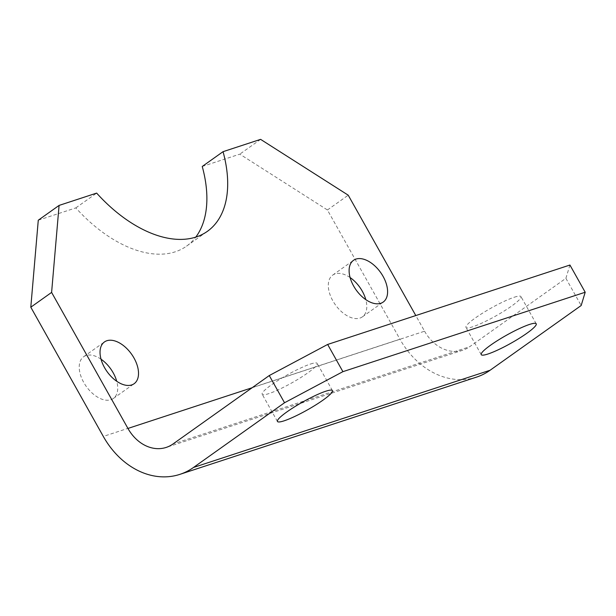 <?xml version="1.0" encoding="UTF-8"?>
<svg xmlns="http://www.w3.org/2000/svg" width="616" height="616" viewBox="0 0 616 616"><rect width="100%" height="100%" fill="white"/><g stroke="black" fill="none" stroke-linecap="round" stroke-linejoin="round"><path stroke-width="0.46" stroke-dasharray="3.08 2.31" d="M101.024 359.197A25.618 15.038 54.6 0 0 86.063 355.524A25.618 15.038 54.6 0 0 83.622 356.749A25.618 15.038 54.6 0 0 84.923 384.423A25.618 15.038 54.6 0 0 110.872 399.73A25.618 15.038 54.6 0 0 113.313 398.506A25.618 15.038 54.6 0 0 116.717 381.265M350.104 277.554A25.618 15.038 54.6 0 0 335.142 273.881A25.618 15.038 54.6 0 0 332.702 275.106A25.618 15.038 54.6 0 0 334.003 302.779A25.618 15.038 54.6 0 0 359.952 318.087A25.618 15.038 54.6 0 0 362.385 316.863A25.618 15.038 54.6 0 0 365.796 299.622M514.275 297.228A31.532 4.582 -29.3 0 1 520.967 296.589A31.532 4.582 -29.3 0 1 504.181 310.995A31.532 4.582 -29.3 0 1 472.657 326.811A31.532 4.582 -29.3 0 1 465.973 327.45A31.532 4.582 -29.3 0 1 482.752 313.043A31.532 4.582 -29.3 0 1 514.275 297.228M310.479 364.033A31.532 4.582 -29.3 0 1 317.171 363.394A31.532 4.582 -29.3 0 1 300.392 377.8A31.532 4.582 -29.3 0 1 268.869 393.616A31.532 4.582 -29.3 0 1 262.177 394.255A31.532 4.582 -29.3 0 1 278.963 379.849A31.532 4.582 -29.3 0 1 310.479 364.033M569.931 265.034L565.896 278.317L469.662 346.723L173.034 443.959M252.121 387.733L424.57 331.208L415.792 315.561M38.277 220.212L75.837 207.892A118.241 69.392 54.6 0 0 186.556 246.138A118.241 69.392 54.6 0 0 195.788 237.098M202.24 166.466L239.801 154.146L327.427 209.979L399.946 339.2L103.319 436.436M565.896 278.317L581.165 305.521M476.515 377.123A78.825 62.786 71.9 0 1 399.946 339.2M327.427 209.979L348.233 195.187M424.57 331.208A39.416 31.393 -108.1 0 0 462.855 350.173A39.416 31.393 -108.1 0 0 469.662 346.723M75.837 207.892L96.65 193.101M260.606 139.362L239.801 154.146M113.313 398.506L134.119 383.722M362.385 316.863L383.198 302.071M536.228 323.793L520.967 296.589M332.44 390.598L317.171 363.394M186.556 246.138L207.361 231.354M462.855 350.173L166.228 447.409M277.446 421.46L262.177 394.255M481.235 354.654L465.973 327.45M332.702 275.106L353.507 260.314M83.622 356.749L104.435 341.957"/><path stroke-width="0.92" d="M131.678 384.938A25.618 15.038 54.6 0 0 134.119 383.722A25.618 15.038 54.6 0 0 132.817 356.04A25.618 15.038 54.6 0 0 106.868 340.733A25.618 15.038 54.6 0 0 104.435 341.957A25.618 15.038 54.6 0 0 105.736 369.631A25.618 15.038 54.6 0 0 131.678 384.938M116.717 381.265A25.618 15.038 54.6 0 0 101.024 359.197M380.757 303.295A25.618 15.038 54.6 0 0 383.198 302.071A25.618 15.038 54.6 0 0 381.897 274.397A25.618 15.038 54.6 0 0 355.948 259.09A25.618 15.038 54.6 0 0 353.507 260.314A25.618 15.038 54.6 0 0 354.808 287.988A25.618 15.038 54.6 0 0 380.757 303.295M365.796 299.622A25.618 15.038 54.6 0 0 350.104 277.554M529.544 324.432A31.532 4.582 -29.3 0 1 536.228 323.793A31.532 4.582 -29.3 0 1 519.45 338.199A31.532 4.582 -29.3 0 1 487.926 354.015A31.532 4.582 -29.3 0 1 481.235 354.654A31.532 4.582 -29.3 0 1 498.021 340.248A31.532 4.582 -29.3 0 1 529.544 324.432M325.749 391.237A31.532 4.582 -29.3 0 1 332.44 390.598A31.532 4.582 -29.3 0 1 315.654 405.005A31.532 4.582 -29.3 0 1 284.138 420.82A31.532 4.582 -29.3 0 1 277.446 421.46A31.532 4.582 -29.3 0 1 294.232 407.053A31.532 4.582 -29.3 0 1 325.749 391.237M30.8 307.207L38.277 220.212L59.082 205.421L51.605 292.415L30.8 307.207L103.319 436.436A78.825 62.786 -108.1 0 0 179.887 474.358A78.825 62.786 -108.1 0 0 193.501 467.467L490.128 370.231L581.165 305.521L585.2 292.238L569.931 265.034L327.65 344.452L342.912 371.664L585.2 292.238M342.912 371.664L284.53 402.756L269.269 375.552L173.034 443.959A39.416 31.393 71.9 0 1 166.228 447.409A39.416 31.393 71.9 0 1 127.943 428.443L51.605 292.415M193.501 467.467L284.53 402.756M269.269 375.552L327.65 344.452M59.082 205.421L96.65 193.101A118.241 69.392 54.6 0 0 207.361 231.354A118.241 69.392 54.6 0 0 223.046 151.675L260.606 139.362L348.233 195.187L415.792 315.561M195.788 237.098A118.241 69.392 54.6 0 0 202.24 166.466L223.046 151.675M490.128 370.231A78.825 62.786 71.9 0 1 476.515 377.123L179.887 474.358M127.943 428.443L252.121 387.733"/></g></svg>
